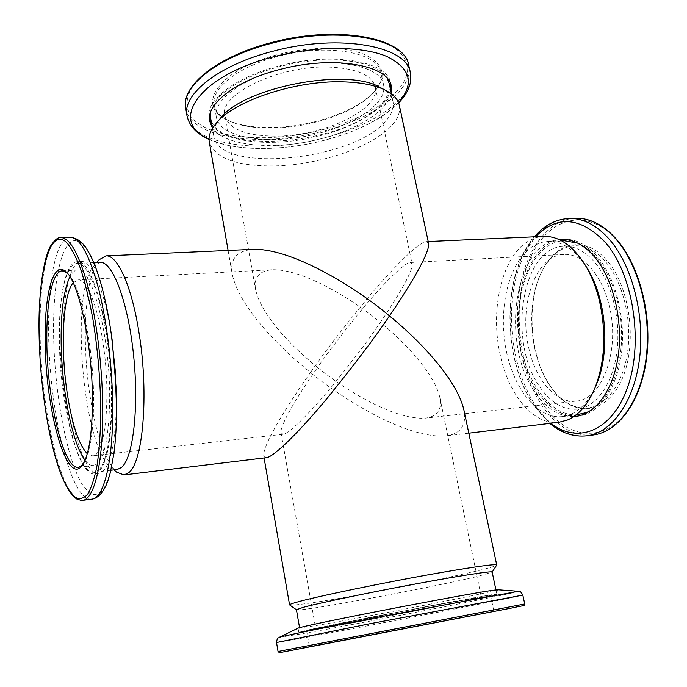 <?xml version="1.0" encoding="UTF-8"?>
<svg xmlns="http://www.w3.org/2000/svg" width="687" height="687" viewBox="0 0 687 687"><rect width="100%" height="100%" fill="white"/><g stroke="black" fill="none" stroke-linecap="round" stroke-linejoin="round"><path stroke-width="0.52" stroke-dasharray="3.44 2.58" d="M100.053 262.331L93.801 265.929L92.049 268.325C70.306 299.506 83.771 446.902 110.418 466.98L117.176 469.504M99.022 259.815L97.142 262.382C84.776 281.412 81.899 341.061 89.499 392.672C95.613 433.42 104.639 459.912 116.575 472.149M98.378 470.277C109.388 461.286 114.875 410.268 109.233 356.519C103.694 302.718 88.821 262.091 77.202 263.396C74.445 263.568 71.937 265.577 69.696 269.416C46.819 304.255 67.086 476.993 94.454 472.201L98.378 470.277M296.432 609.73L296.483 609.807C298.364 612.383 436.271 586.732 479.5 575.929L492.167 572.039M289.656 604.998C293.864 605.694 314.594 602.757 351.83 596.196C398.142 588.003 457.284 575.998 483.176 569.411C491.574 567.282 496.083 565.856 496.701 565.126M483.923 597.166L496.821 594.109C497.208 593.534 464.266 599.373 418.04 608.167L300.313 631.954C299.197 633.337 439.714 606.655 483.923 597.166M596.35 384.643C589.764 399.894 581.185 409.813 570.596 414.39L562.395 416.588C536.933 419.448 512.459 387.253 505.546 346.849C498.427 306.496 509.256 262.305 531.858 246.959C536.899 243.576 542.249 241.738 547.917 241.438C562.103 241.017 575.01 249.664 586.664 267.38M559.012 422.265C533.636 425.631 508.672 394.888 500.273 355.17C490.106 311.108 501.149 259.188 526.465 242.365C531.841 238.69 537.569 236.697 543.649 236.388M578.402 414.69C552.597 417.584 527.822 385.647 520.883 345.501C513.739 305.397 524.799 261.455 547.737 246.186C552.846 242.82 558.273 240.991 564.018 240.682M577.647 243.104C599.081 251.485 618.008 285.131 621.142 323.56C624.363 361.98 611.215 398.28 591.447 410.062M380.22 87.507C387.588 91.431 391.865 96.171 393.05 101.736C394.261 108.254 391.547 115.004 384.926 121.968C350.714 161.127 218.818 173.717 213.803 136.249C213.013 131.681 214.353 126.803 217.839 121.642L220.441 118.276M399.353 105.309C400.633 112.23 397.704 119.375 390.551 126.76C370.001 148.34 316.424 165.593 272.318 165.953C235.71 165.996 214.696 157.984 209.277 141.917M210.531 112.436L214.516 102.715C225.808 85.136 263.825 67.214 304.092 61.71C344.376 56.119 379.095 63.848 387.245 78.412M389.177 83.367C390.431 90.1 387.777 97.039 381.216 104.175C347.364 144.347 215.804 156.438 210.574 117.76M317.574 367.416C296.844 350.945 261.67 317.437 255.607 289.622C253.555 277.471 259.068 270.841 272.155 269.733C304.934 268.866 357.249 302.744 380.315 322.452C369.348 338.828 353.23 360.134 331.95 386.369C311.091 411.659 289.09 433.918 283.061 434.253L280.992 432.724C280.433 422.496 303.706 387.047 317.574 367.416C339.816 386.025 392.466 420.41 425.511 418.134C437.404 416.477 442.179 409.572 439.835 397.43C434.012 372.053 401.843 339.799 380.315 322.452C394.407 302.091 413.265 271.82 412.088 263.954L410.233 262.503C404.437 262.58 383.595 283.525 364.016 306.96C344.007 331.323 328.523 351.478 317.574 367.416M274.482 136.146C245.602 135.794 229.046 129.044 224.795 115.897C218.028 94.815 278.931 64.973 329.339 67.086C356.673 68.399 371.993 75.012 375.282 86.914C380.976 109.662 322.28 136.816 274.482 136.146M73.157 282.786L77.957 279.892C86.588 278.767 97.554 304.959 103.059 343.139C111.483 397.644 105.102 456.846 92.496 455.807L87.283 453.729M364.711 620.455L315.797 628.991C312.31 629.009 383.277 614.796 436.7 604.861L481.338 597.115C482.377 597.621 415.017 611.052 364.711 620.455M609.111 305.38C620.782 349.863 602.035 400.066 576.024 401.105C555.809 403.681 535.68 379.851 528.87 348.481C518.35 305.681 535.594 255.178 563.907 254.465C581.983 253.005 601.743 274.122 609.111 305.38M428.611 243.421L426.309 241.618C419.044 241.669 392.99 267.836 368.567 297.024C343.594 327.381 324.238 352.534 310.49 372.491C338.296 395.703 404.506 439.002 446.146 435.927C460.943 433.755 466.842 425.021 463.837 409.718M266.358 457.679L263.714 455.747C263.155 442.411 293.134 397 310.49 372.491C284.598 351.933 239.9 309.639 232.223 274.225C229.69 258.913 236.766 250.609 253.451 249.312M314.406 121.865C343.423 114.42 364.101 103.539 376.433 89.216C387.133 74.591 382.822 62.878 363.5 54.093C344.093 46.476 310.258 46.338 279.051 54.273C221.317 68.331 195.555 103.917 224.589 118.456C243 129.302 280.545 130.332 314.406 121.865M279.575 56.016C328.438 43.066 378.692 52.727 381.019 72.779C382.101 78.447 380.28 84.295 375.566 90.332C363.423 104.433 343.028 115.158 314.388 122.501C280.974 130.856 243.928 129.843 225.808 119.169C219.179 115.322 215.323 110.564 214.224 104.896C210.394 88.571 238.69 66.115 279.575 56.016M282.005 68.803C331.005 55.896 381.302 65.171 383.544 84.819C387.648 102.724 355.9 124.545 316.595 133.853C270.73 145.618 219.548 138.482 216.353 117.013C212.575 101.023 241.008 78.876 282.005 68.803M391.255 93.234C387.751 111.217 355.943 130.418 318.485 139.384C273.958 150.608 224.082 146.194 212.309 127.696M209.509 119.598L209.131 117.941C205.052 100.654 235.761 76.6 280.322 65.634C333.642 51.568 388.198 61.727 390.585 82.998L390.851 84.681M390.568 89.945C387.09 108.022 355.308 127.301 317.883 136.266C273.383 147.507 223.524 142.999 211.733 124.39M551.472 387.846L553.421 390.474C573.671 417.172 605.556 415.068 621.434 380.461C637.648 346.222 630.743 288.102 607.463 261.232C586.329 235.564 557.612 241.094 543.357 268.669C525.409 300.691 529.325 357.592 551.472 387.846M606.028 262.271C622.791 282.099 632.014 319.12 627.695 351.16C623.427 383.243 606.604 405.923 587.857 407.958C574.933 408.988 563.254 402.9 552.82 389.701L550.888 387.107C529.059 357.283 525.186 301.095 542.885 269.536C551.017 254.791 561.537 246.873 574.452 245.766C585.59 245.328 596.11 250.824 606.028 262.271M595.277 262.881C611.928 282.804 621.117 320.005 616.866 352.182C612.658 384.402 595.998 407.159 577.415 409.177C563.683 410.182 551.463 403.192 540.746 388.189C507.083 343.904 520.858 246.882 563.95 246.281C574.993 245.843 585.436 251.373 595.277 262.881M573.748 416.58C559.484 416.76 546.843 409.031 535.808 393.385C500.291 346.016 513.61 243.267 559.115 239.574M562.593 239.385L564.044 239.282C575.912 238.836 587.162 244.77 597.793 257.093C615.921 278.604 626.012 319.051 621.426 354.063C616.883 389.134 598.772 413.832 578.652 416.064L577.2 416.202M574.203 416.27C560.807 415.455 548.947 407.726 538.608 393.084C503.88 346.772 515.559 246.882 559.622 239.815M324.582 643.882L495.241 611.104L324.582 643.882M483.322 611.98L309.193 645.497L483.322 611.98M480.179 596.84L375.506 616.445C334.492 624.466 306.162 630.383 306.6 630.752L322.89 628.219C368.618 620.249 492.132 596.076 490.535 595.328L480.179 596.84M298.158 628.107L316.02 625.591C365.922 617.141 499.071 590.957 497.543 589.789L497.388 589.738M487.401 595.397L373.702 616.694C328.979 625.436 298.244 631.851 298.742 632.255L316.707 629.455C366.592 620.747 499.844 594.667 498.393 593.808L487.401 595.397M82.612 464.893L83.239 464.146C89.808 454.983 93.26 434.064 93.578 401.388C93.93 347.167 80.293 282.992 67.455 273.177L66.716 272.55M85.076 460.221C87.979 464.043 90.839 465.82 93.647 465.546C103.445 462.866 108.778 440.977 109.671 399.868C110.452 337.077 91.766 266.109 77.494 270.094C74.685 270.283 72.152 272.507 69.911 276.758M112.127 339.842C105.532 292.585 91.912 260.133 81.298 261.524C69.928 261.824 62.757 295.573 63.221 337.592C63.178 400.873 81.495 476.194 98.808 473.369C109.516 470.501 115.407 446.833 116.464 402.367L116.361 391.058M112.041 402.788C112.934 334.457 92.565 257.333 77.124 261.721C65.883 262.013 58.833 295.796 59.331 337.867C59.357 401.234 77.545 476.666 94.66 473.867C105.248 471.016 111.045 447.323 112.041 402.788M318.983 130.616C266.573 143.557 208.608 138.731 191.269 116.953C184.794 107.464 185.688 95.94 194.653 83.771C202.081 75.63 212.249 67.824 225.173 60.353C239.445 53.294 255.332 47.3 272.833 42.379C300.391 35.904 326.505 33.508 351.194 35.174C366.317 37.055 379.069 40.293 389.46 44.887C398.228 50.134 404.05 56.197 406.927 63.075C413.78 88.151 371.469 117.924 318.983 130.616M185.713 108.263C190.342 138.061 258.965 147.585 319.395 132.067C371.375 119.761 414.416 90.28 408.739 65.317M410.311 72.599C415.91 97.262 372.766 126.494 320.709 138.791C260.193 154.274 191.527 145.051 186.958 115.605M398.486 102.518C381.697 119.495 355.823 132.376 320.846 141.17C279.515 151.38 233.812 151.02 209.054 138.997M543.778 405.244C518.264 368.412 511.626 305.372 528.518 262.374C544.963 219.033 585.41 204.331 616.728 240.278C648.425 275.564 657.313 355.377 634.195 399.679C611.576 444.48 568.913 442.557 543.778 405.244M575.182 218.226C547.754 219.514 525.804 250.351 519.458 290.172C513.137 330.103 522.12 376.588 542.472 406.172C557.045 426.902 573.928 436.511 593.104 435.008M586.792 435.816C567.72 437.301 550.922 427.649 536.41 406.859C516.143 377.189 507.186 330.584 513.447 290.575C519.724 250.661 541.545 219.754 568.836 218.466M550.897 423.244C544.834 418.512 539.286 412.483 534.254 405.175C501.948 359.954 501.905 271.751 535.491 236.757M302.443 648.124L511.248 608.115M524.748 603.985L278.046 651.491M276.526 642.534L299.704 638.567C361.997 627.205 523.503 595.809 522.833 595.105M279.188 637.364L301.533 633.843C362.942 622.989 523.64 591.559 518.445 591.292M82.569 500.368C62.07 503.442 40.559 410.113 40.121 332.474C39.271 280.536 47.317 237.9 60.851 237.565M70.134 237.213C56.248 237.565 47.875 280.09 48.614 331.89C48.88 409.323 70.735 502.343 91.783 499.183M110.324 327.527C101.41 270.652 84.887 235.856 72.633 241.068C60.31 246.058 53.088 285.071 53.577 332.499C54.153 391.564 66.536 459.594 82.706 485.254L89.602 493.12C94.222 495.567 98.61 494.64 102.775 490.338C106.691 484.009 109.997 474.373 112.685 461.415C114.909 446.722 116.215 429.736 116.618 410.465M93.801 265.929L96.738 262.486M93.758 262.623L77.202 263.396M495.92 589.841L496.821 594.109M547.917 241.438L561.562 240.802M393.05 101.736L391.401 93.896M224.795 115.897L255.607 289.622M283.061 434.253L92.496 455.807M280.992 432.724L315.797 628.991M576.024 401.105L425.511 418.134M428.216 241.532L426.309 241.618M263.714 455.747L264.091 457.954M468.809 433.179L446.146 435.927M228.101 250.437L232.223 274.225M563.907 254.465L410.233 262.503M439.835 397.43L481.338 597.115M272.155 269.733L77.957 279.892M375.282 86.914L412.088 263.954M213.803 136.249L212.429 128.357M562.395 416.588L575.955 414.974M299.558 627.652L300.313 631.954M110.916 470.243L94.454 472.201M110.418 466.98L113.879 469.891M375.566 90.332L376.433 89.216M383.544 84.819L381.019 72.779M209.054 139.427C235.143 151.226 279.978 151.226 320.906 141.187C335.823 137.52 349.657 132.789 362.384 126.983C377.558 120.002 389.641 111.981 398.64 102.913M391.289 86.322L390.585 82.998M209.715 121.281L209.131 117.941M216.353 117.013L214.224 104.896M225.808 119.169L224.589 118.456M552.82 389.701L553.421 390.474M577.415 409.177L587.857 407.958M534.349 236.809C501.304 274.431 502.266 360.684 534.469 406.223L549.772 423.381M575.766 416.408L578.652 416.064M561.142 239.419L564.044 239.282M563.95 246.281L574.452 245.766M542.885 269.536L543.357 268.669M306.6 630.752L309.193 645.497L308.085 647.137M298.038 628.21L298.742 632.255M497.543 589.789L498.393 593.808M490.535 595.328L493.601 609.979L495.241 611.104M67.455 273.177L65.978 271.82M77.494 270.094L62.234 270.841M81.298 261.524L77.124 261.721M98.808 473.369L94.66 473.867M93.647 465.546L78.464 467.315M83.239 464.146L82.002 465.726"/><path stroke-width="1.03" d="M110.916 470.243L117.176 469.504L121.35 467.555C133.08 458.538 139.186 407.88 133.51 354.586C127.945 301.25 112.402 261.008 100.053 262.331L93.758 262.623M113.879 469.891L116.575 472.149L123.986 474.906L128.349 472.931C142.802 463.811 149.07 395.162 139.212 334.019C132.033 286.488 117.443 254.499 105.884 255.882L99.022 259.815L96.738 262.486M495.92 589.841L492.167 572.039C492.39 570.708 459.431 575.766 413.368 584.354C367.373 592.924 319.06 603.057 303.225 607.342L296.432 609.73L299.558 627.652M492.175 572.082L496.735 565.006C495.567 563.855 477.053 566.371 441.183 572.529C388.361 581.666 315.29 596.745 296.578 602.233C291.838 603.572 289.502 604.457 289.579 604.895L296.44 609.773M428.216 241.532L543.649 236.388C558.531 235.967 572.116 245.096 584.397 263.765L586.664 267.38C606.286 297.394 610.786 351.813 596.35 384.643L594.71 388.567C587.72 404.763 578.617 415.249 567.419 420.023L559.012 422.265L468.809 433.179M584.397 263.765C590.923 274.233 595.93 286.548 599.408 300.717C606.518 333.04 604.955 362.324 594.71 388.567M561.562 240.802L564.018 240.682L577.647 243.104M591.447 410.062L586.715 412.483L575.955 414.974M228.101 250.437L209.277 141.917C208.453 137.168 209.853 132.11 213.468 126.734L220.441 118.276C243.438 87.206 347.321 67.197 380.22 87.507L385.974 90.504C393.66 94.591 398.125 99.529 399.353 105.309L428.611 243.421C430.165 253.014 407.142 290.249 389.452 315.908C375.677 336.553 355.308 363.526 328.343 396.837C301.885 428.963 273.993 457.207 266.358 457.679L123.986 474.906M216.207 123.196C233.769 101.049 294.972 80.422 342.263 81.839C361.01 82.277 375.583 85.162 385.974 90.504M387.245 78.412L389.177 83.367L391.401 93.896M87.283 453.729C78.412 444.223 71.56 422.943 66.733 389.907C60.379 345.741 62.964 294.714 73.157 282.786M496.735 565.006L463.837 409.718C456.546 378.159 416.597 337.849 389.452 315.908C360.332 290.97 294.671 248.462 253.451 249.312L105.884 255.882M212.429 128.357L210.574 117.76L210.531 112.436M212.309 127.696L209.715 121.281C205.645 104.098 236.397 80.139 280.992 69.181C334.354 55.132 388.928 65.171 391.289 86.322L391.255 93.234M390.851 84.681L390.568 89.945M211.733 124.39L209.509 119.598M559.115 239.574L561.142 239.419C572.984 238.964 584.208 244.915 594.813 257.256C612.907 278.793 622.989 319.3 618.42 354.355C613.895 389.46 595.835 414.184 575.766 416.408L573.748 416.58M577.2 416.202L574.203 416.27M559.622 239.815L562.593 239.385M279.188 637.364C280.433 636.6 318.236 628.794 371.942 618.326L518.445 591.292L497.388 589.738L486.533 591.232C467.177 594.384 419.602 603.195 375.643 611.808C331.623 620.43 299.893 627.145 298.158 628.107L279.188 637.364C278.364 638.609 277.359 636.445 276.526 642.534L278.046 651.491L524.748 603.985C521.476 607.214 531.188 603.71 511.248 608.107L302.443 648.124M45.179 340.829C44.372 294.216 53.311 259.798 65.978 271.82C78.953 281.722 92.797 346.935 92.444 402.032C92.127 435.232 88.649 456.46 82.002 465.726C66.45 486.654 45.265 407.941 45.179 340.829M66.716 272.55L62.234 270.841C52.375 271.099 46.252 302.151 46.819 341.113C47.051 399.946 63.436 469.874 78.464 467.315L82.612 464.893M69.911 276.758C63.925 289.407 60.997 310.515 61.126 340.074C61.315 387.511 72.032 443.51 85.076 460.221M116.618 410.483L115.176 369.915L111.328 334.251C107.584 308.592 102.681 287.183 96.618 270.034C93.226 260.674 89.636 253.194 85.858 247.612C81.659 241.386 76.42 237.925 70.134 237.213C79.975 237.539 89.559 255.117 98.894 289.948C107.481 324.127 112.891 371.615 112.711 412.243C112.591 464.257 103.325 498.513 91.783 499.183C100.749 497.981 106.116 486.353 108.177 479.887L110.358 472.51L114.016 452.802C115.579 440.23 116.447 426.12 116.618 410.483L116.361 391.058L112.127 339.842L110.324 327.527M272.765 43.015C217.805 56.686 180.672 86.777 185.713 108.263C180.758 85.695 218.045 55.939 272.722 42.242C338.416 24.878 405.193 37.759 408.739 65.317C405.794 38.824 338.751 25.436 272.765 43.015M185.713 108.263L186.958 115.605C181.969 94.394 219.196 64.544 274.259 50.898C340.357 33.354 407.443 46.424 410.311 72.599L408.739 65.317M209.054 138.997C167.851 122.346 197.779 75.338 275.745 56.248C317.471 45.625 362.633 46.123 386.97 56.523C410.878 68.52 414.716 83.857 398.486 102.518M616.162 239.316C603.177 224.795 589.515 217.762 575.182 218.226C589.807 217.788 603.65 224.881 616.694 239.505C639.442 265.508 652.255 315.144 646.579 358.296C640.971 401.474 618.386 431.951 593.104 435.008C617.922 432.071 640.516 401.715 646.106 358.356C651.757 315.075 638.867 265.259 616.162 239.316M575.182 218.226L568.836 218.466C583.091 218.002 596.685 225.053 609.618 239.626C632.229 265.646 645.093 315.608 639.494 359.009C633.955 402.479 611.49 432.896 586.792 435.816L593.104 435.008M535.491 236.757C557.08 214.911 580.335 216.749 605.247 242.288C632.65 273.555 643.625 340.366 628.167 385.596C612.993 431.118 577.793 444.755 550.897 423.244M518.445 591.292C519.673 592.134 519.801 589.764 522.833 595.105L369.769 623.762L276.526 642.534M39.082 332.937C39.889 393.162 52.169 462.557 68.004 488.946L74.746 497.062C79.263 499.612 83.539 498.719 87.584 494.382C91.388 487.968 94.574 478.152 97.15 464.936C99.263 449.933 100.482 432.57 100.8 412.853C100.508 381.294 97.863 350.018 92.882 319.026C89.284 299.79 85.188 283.061 80.611 268.857C75.888 256.509 71.122 247.629 66.33 242.219C49.438 227.114 38.111 272.653 39.082 332.937M102.758 413.231C102.767 465.408 93.818 499.732 82.569 500.368C81.53 500.325 82.784 501.046 76.678 498.985C69.782 494.288 63.23 482.231 57.012 462.815C46.579 428.886 39.717 378.142 39.056 332.86C38.249 294.036 43.444 258.312 50.555 246.049C54.342 240.502 57.33 237.728 59.546 237.719L60.851 237.565C70.443 237.9 79.821 255.547 89.001 290.507C97.451 324.805 102.844 372.474 102.758 413.231M264.091 457.954L289.579 604.895M186.958 115.605C189.294 126.09 196.662 134.025 209.054 139.427M398.64 102.913C408.336 92.917 412.226 82.818 410.311 72.599M568.836 218.466C555.534 219.308 544.035 225.422 534.349 236.809M549.772 423.381C561.193 433.016 573.533 437.164 586.792 435.816M522.833 595.105L524.748 603.985M511.248 608.107L280.82 652.427L279.351 652.65L278.046 651.491M91.783 499.183L82.569 500.368M70.134 237.213L60.851 237.565"/></g></svg>
